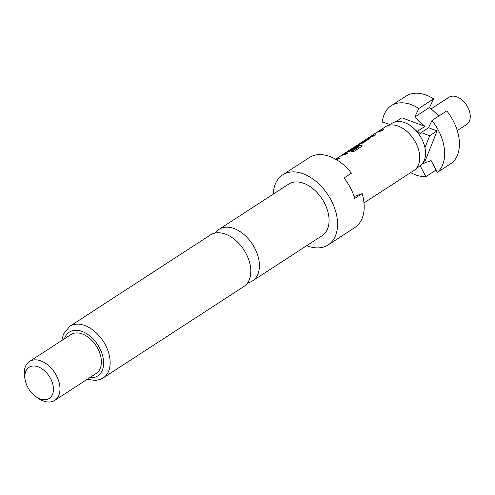 <?xml version="1.0" encoding="UTF-8"?>
<svg xmlns="http://www.w3.org/2000/svg" width="495" height="495" viewBox="0 0 495 495"><rect width="100%" height="100%" fill="white"/><g stroke="black" fill="none" stroke-linecap="round" stroke-linejoin="round"><path stroke-width="0.74" d="M247.624 282.849A30.733 19.961 -123 0 0 249.895 282.224A30.733 19.961 -123 0 0 252.481 280.925A30.733 19.961 -123 0 0 254.721 248.106A30.733 19.961 -123 0 0 221.587 228.071A30.733 19.961 -123 0 0 218.994 229.371A30.733 19.961 -123 0 0 215.257 233.027M457.275 130.581L466.593 124.53A16.236 10.543 -123 0 0 467.212 106.165A16.236 10.543 -123 0 0 450.271 96.612A16.236 10.543 -123 0 0 448.903 97.292L431.096 108.863M363.992 202.944L413.851 170.552A26.099 16.948 -123 0 0 414.674 169.964L420.62 165.274A25.4 16.496 -123 0 0 424.939 147.702A25.4 16.496 -123 0 0 416.017 130.631A25.4 16.496 -123 0 0 394.28 122.172A25.4 16.496 -123 0 0 392.993 122.748L386.292 126.275A26.099 16.948 -123 0 0 385.419 126.782L377.97 131.627L380.581 130.253L383.73 129.548L381.868 130.76L377.728 131.887L371.467 135.933L375.594 134.832L373.725 136.045L369.363 137.282L377.97 131.627M414.674 169.964A26.099 16.948 -123 0 0 414.439 140.376A26.099 16.948 -123 0 0 387.616 125.681A26.099 16.948 -123 0 0 386.292 126.275M218.994 229.371L288.653 184.115A30.733 19.961 57 0 1 291.246 182.816A30.733 19.961 57 0 1 323.309 200.908A30.733 19.961 57 0 1 322.146 235.663L252.481 280.925M273.259 194.114A41.753 27.12 57 0 1 282.651 174.877A41.753 27.12 57 0 1 286.172 173.114A41.753 27.12 57 0 1 329.726 197.691A41.753 27.12 57 0 1 328.148 244.907A41.753 27.12 57 0 1 324.627 246.671A41.753 27.12 57 0 1 306.752 245.669M282.651 174.877L309.276 157.577A41.753 27.12 57 0 1 312.797 155.814A41.753 27.12 57 0 1 351.45 173.188L344.056 177.99A41.753 27.12 -123 0 1 354.742 198.427L362.136 193.619A41.753 27.12 57 0 1 354.773 227.607L328.148 244.907M246.126 253.688A30.733 19.961 57 0 1 243.893 286.506L103.232 377.889A30.733 19.961 57 0 0 104.395 343.128A30.733 19.961 57 0 0 72.332 325.042A30.733 19.961 57 0 0 69.739 326.341L210.4 234.958A30.733 19.961 57 0 1 212.992 233.659A30.733 19.961 57 0 1 246.126 253.688M25.264 380.377L24.75 377.834A23.197 15.067 57 0 1 29.477 361.492A23.197 15.067 57 0 1 31.433 360.509A23.197 15.067 57 0 1 55.626 374.164A23.197 15.067 57 0 1 54.753 400.393A23.197 15.067 57 0 1 52.798 401.377A23.197 15.067 57 0 1 37.892 398.067L35.782 396.563A18.556 12.053 57 0 1 25.264 380.377A18.556 12.053 57 0 1 30.61 366.517A18.556 12.053 57 0 1 50.614 378.613A18.556 12.053 57 0 1 47.699 399.211A18.556 12.053 57 0 1 35.782 396.563M29.477 361.492L70.89 334.583A23.197 15.067 57 0 1 72.845 333.599A23.197 15.067 57 0 1 97.045 347.255A23.197 15.067 57 0 1 96.166 373.49L54.753 400.393M364.945 140.104L368.466 138.124L370.551 137.789L363.355 142.783L358.46 144.62L353.739 147.362L356.351 145.994L361.226 145.233L362.123 145.666L361.486 146.551L353.659 151.637L351.518 151.445L358.881 146.576L353.294 147.758L347.032 151.81L349.321 150.963L354.618 147.522L356.579 147.182L351.24 150.653L345.133 153.023L353.739 147.362M335.573 159.186L343.023 154.397L347.385 153.159L345.522 154.372L341.389 155.492L335.121 159.545M335.752 159.285L339.248 158.443L336.557 159.761M344.557 153.326L341.624 155.232M345.133 153.023L345.491 153.017M356.808 145.394L361.641 142.962L367.667 139.046L364.4 140.438L358.126 144.515M368.787 137.585L366.263 139.225M369.363 137.282L369.722 137.276M371.467 135.933L375.668 135.042M347.032 151.81L349.074 151.074M362.136 193.619L354.154 196.583M422.705 163.109L424.858 161.704L437.091 130.946L428.528 127.741L431.98 120.508A40.596 26.365 57 0 1 437.302 172.427L431.12 160.603L421.981 163.994M420.094 165.683L425.842 176.678A40.596 26.365 57 0 1 410.658 172.625M437.091 130.946L429.691 135.748L421.134 132.549L428.528 127.741M438.898 116.009L429.549 107.446L433.639 98.87L418.844 108.479L414.761 117.055L424.97 126.411L401.891 117.773L395.821 121.721M433.639 98.87A40.596 26.365 -123 0 0 406.049 96.092L391.26 105.701A40.596 26.365 57 0 1 418.844 108.479M389.825 124.412L382.307 122.036A40.596 26.365 57 0 1 391.26 105.701M425.842 176.678L436.058 170.045M424.97 126.411L417.57 131.212L420.496 133.891L421.134 132.549M417.57 131.212L416.017 130.631M424.939 147.702L429.691 135.748M437.302 172.427L452.096 162.818A40.596 26.365 -123 0 0 446.768 110.899L431.98 120.508M429.549 107.446L414.761 117.055M336.006 159.433L338.84 158.709M342.212 155.133L347.465 153.37M351.586 151.656L358.943 146.786M354.104 147.405L355.255 146.724L361.226 145.233M361.288 145.443L362.117 145.771M349.167 151.284L354.618 147.522M354.717 147.727L356.66 147.392M366.418 139.404L369.784 137.721M369.876 137.932L370.52 137.926M358.281 144.689L361.734 143.166L367.76 139.206M378.557 131.522L379.368 130.785M379.486 130.983L383.811 129.758M64.381 338.815A26.099 16.948 57 0 1 71.509 331.05A26.099 16.948 57 0 1 99.644 348.053A26.099 16.948 57 0 1 95.547 377.023A26.099 16.948 57 0 1 89.657 377.716M87.157 379.343L95.535 380.445L100.12 379.448L103.232 377.889M61.881 340.436L63.385 334.212L69.739 326.341M347.057 151.984L346.166 152.559M371.485 136.113L370.396 136.818"/></g></svg>
